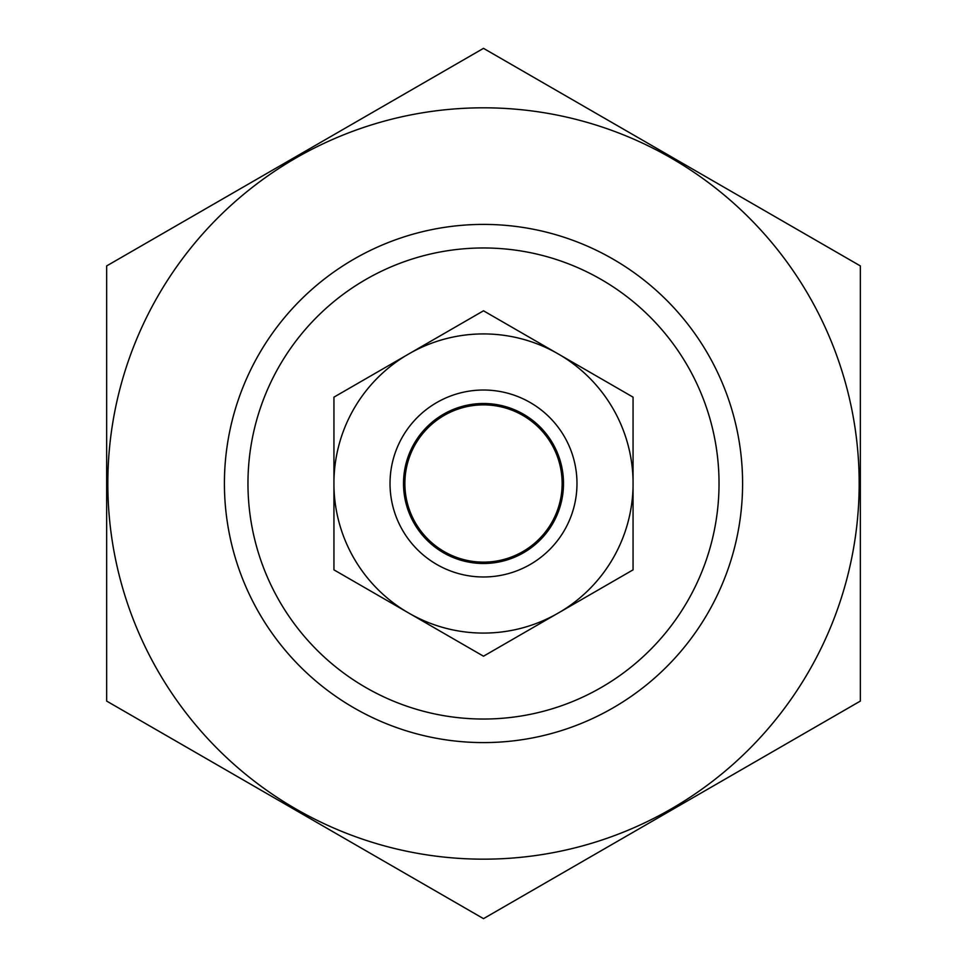 <?xml version="1.0" encoding="UTF-8"?>
<svg xmlns="http://www.w3.org/2000/svg" width="967" height="967" viewBox="0 0 967 967"><rect width="100%" height="100%" fill="white"/><g stroke="black" fill="none" stroke-linecap="round" stroke-linejoin="round"><path stroke-width="1.45" d="M247.963 483.5A235.537 235.537 0 0 1 601.269 279.523A235.537 235.537 0 0 1 601.269 687.477A235.537 235.537 0 0 1 247.963 483.5M224.417 483.5A259.083 259.083 0 0 1 613.042 259.12A259.083 259.083 0 0 1 613.042 707.88A259.083 259.083 0 0 1 224.417 483.5M483.5 859.167A375.667 375.667 0 0 1 158.153 295.66A375.667 375.667 0 0 1 808.847 295.66A375.667 375.667 0 0 1 483.5 859.167M106.648 265.925L106.648 701.075L483.5 918.65L860.352 701.075L860.352 265.925L483.5 48.35L106.648 265.925M562.141 483.5A78.641 78.641 0 0 1 444.179 551.601A78.641 78.641 0 0 1 444.179 415.399A78.641 78.641 0 0 1 562.141 483.5M390.027 483.5A93.473 93.473 0 0 0 530.242 564.45A93.473 93.473 0 0 0 530.242 402.55A93.473 93.473 0 0 0 390.027 483.5M406.418 355.3A149.583 149.583 0 0 0 333.941 480.841L333.941 486.159A149.583 149.583 0 0 0 406.418 611.7L411.023 614.347A149.583 149.583 0 0 0 555.977 614.347L560.582 611.7A149.583 149.583 0 0 0 633.059 486.159L633.059 480.841A149.583 149.583 0 0 0 560.582 355.3L555.977 352.653A149.583 149.583 0 0 0 411.023 352.653L333.941 397.147L333.941 480.841M555.977 352.653L483.5 310.794L411.023 352.653M633.059 480.841L633.059 397.147L560.582 355.3M333.941 486.159L333.941 569.853L406.418 611.7M411.023 614.347L483.5 656.206L555.977 614.347M560.582 611.7L633.059 569.853L633.059 486.159M403.517 483.5A79.983 79.983 0 0 0 523.498 552.773A79.983 79.983 0 0 0 523.498 414.227A79.983 79.983 0 0 0 403.517 483.5"/></g></svg>
